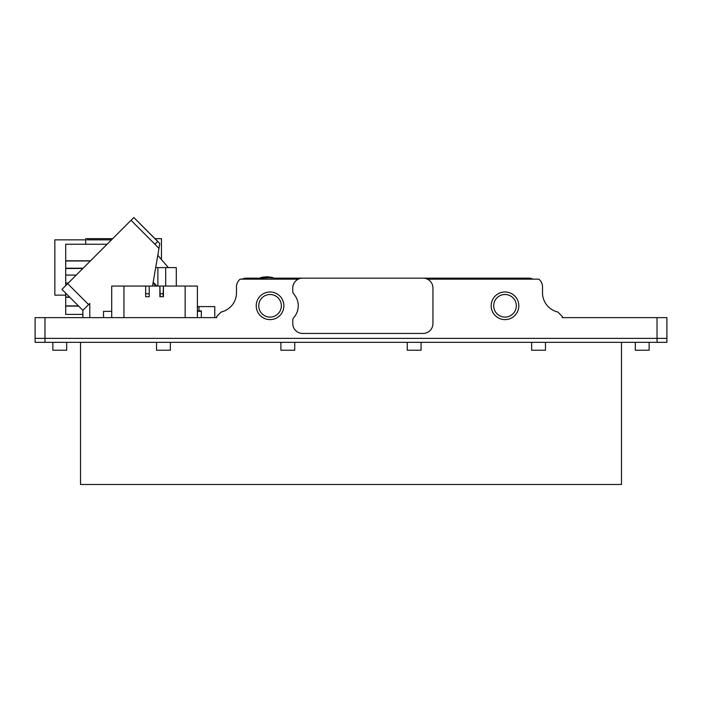 <?xml version="1.0" encoding="UTF-8"?>
<svg xmlns="http://www.w3.org/2000/svg" width="702" height="702" viewBox="0 0 702 702"><rect width="100%" height="100%" fill="white"/><g stroke="black" fill="none" stroke-linecap="round" stroke-linejoin="round"><path stroke-width="1.05" d="M505.001 317.102A11.302 11.302 0 0 0 516.303 305.8A11.302 11.302 0 0 0 505.001 294.498A11.302 11.302 0 0 0 493.699 305.8A11.302 11.302 0 0 0 505.001 317.102M505.001 319.621A13.821 13.821 0 0 0 518.822 305.8A13.821 13.821 0 0 0 505.001 291.979A13.821 13.821 0 0 0 491.181 305.8A13.821 13.821 0 0 0 505.001 319.621M293.752 317.602A17.769 17.769 0 0 0 293.752 293.998A3.949 3.949 0 0 1 292.76 291.383L292.76 288.031A9.872 9.872 0 0 1 302.632 278.159L423.069 278.159A9.872 9.872 0 0 1 432.941 288.031L432.941 323.569A9.872 9.872 0 0 1 423.069 333.441L302.632 333.441A9.872 9.872 0 0 1 292.76 323.569L292.76 320.217A3.949 3.949 0 0 1 293.752 317.602M270.051 319.621A13.821 13.821 0 0 0 283.871 305.8A13.821 13.821 0 0 0 270.051 291.979A13.821 13.821 0 0 0 256.23 305.8A13.821 13.821 0 0 0 270.051 319.621M270.051 317.102A11.302 11.302 0 0 0 281.353 305.8A11.302 11.302 0 0 0 270.051 294.498A11.302 11.302 0 0 0 258.748 305.8A11.302 11.302 0 0 0 270.051 317.102M35.1 317.646L35.1 338.382L35.1 317.646L216.742 317.646L216.742 316.462L216.742 317.646L201.342 317.646L201.342 311.223L197.394 311.337M242.058 279.15A9.872 9.872 0 0 1 246.358 278.159L260.012 278.159M273.657 278.159L528.694 278.159A9.872 9.872 0 0 1 532.993 279.15M427.369 279.15L538.82 279.15A9.872 9.872 0 0 1 542.514 286.846L542.514 292.769A19.744 19.744 0 0 0 557.8 312.004L562.258 316.462L562.258 317.646L666.9 317.646L666.9 338.382L35.1 338.382L666.9 338.382L666.9 342.33L35.1 342.33L35.1 338.382M298.324 279.15L240.181 279.15A9.872 9.872 0 0 0 236.486 286.846L236.486 292.769A19.744 19.744 0 0 1 221.2 312.004L222.157 311.758M225.632 310.398L225.175 310.617M224.192 311.056L222.209 311.741M221.2 312.004L216.742 316.462M197.394 306.59L214.768 306.59L214.768 317.646M198.973 306.59L198.973 310.925M152.518 286.056L159.802 243.612L158.968 248.482L154.87 244.138L157.739 241.427L133.828 217.515L159.802 243.612M67.673 283.661L61.943 289.399L82.88 310.345L88.619 304.607L67.673 283.661L133.828 217.515L157.739 241.427M88.619 304.607L89.786 303.431L89.786 317.646M103.51 317.646L103.51 311.346L111.706 311.346M153.168 282.257L156.967 286.056M61.943 289.399L82.88 310.345L82.88 317.646M201.342 311.495L201.342 317.646L201.342 310.925L197.394 310.925M103.51 311.346L111.706 311.363M155.686 267.602L176.29 267.602L176.29 286.056M90.356 260.977L65.707 260.977L65.707 244.235L107.108 244.235M68.331 283.003L65.707 283.003L65.707 260.977M65.707 285.635L65.707 283.003M78.642 306.098L65.707 306.098L65.707 293.164M82.88 314.391L65.707 314.391L82.88 314.391L65.707 314.391L65.707 306.098M78.448 305.914L65.707 305.914M157.801 255.274L168.375 267.602M197.394 317.637L197.394 286.056L197.394 317.637L111.706 317.637L111.706 286.056L123.947 286.056L123.947 317.637M197.394 286.056L163.434 286.056L163.434 296.718L159.88 296.718L159.88 286.056L149.219 286.056L149.219 296.718L149.219 286.056L123.947 286.056M145.665 296.718L145.665 286.056L145.665 296.718M163.092 296.718L163.434 286.056L159.88 286.056L160.223 296.718M148.877 296.718L146.007 296.718M148.877 293.761L146.007 293.761M163.092 293.761L160.223 293.761M649.131 350.228L649.131 342.33L649.131 350.228L635.31 350.228L635.31 342.33M531.651 342.33L531.651 350.228L545.472 350.228L545.472 342.33M407.265 342.33L407.265 350.228L421.086 350.228L421.086 342.33M280.905 342.33L280.905 350.228L294.726 350.228L294.726 342.33M156.528 342.33L156.528 350.228L170.349 350.228L170.349 342.33M52.869 342.33L52.869 350.228L66.69 350.228L66.69 342.33M80.511 342.33L80.511 484.485L621.489 484.485L621.489 342.33M85.741 244.235L85.741 239.856L54.844 239.856L54.844 295.138L65.707 295.138M154.984 238.671L161.46 238.671L161.46 259.538M111.486 239.856L87.083 239.856M85.741 239.856L85.741 238.671L112.671 238.671M261.899 279.15L261.881 277.729L260.872 277.729A0.983 0.983 180 0 0 259.924 278.712L273.745 279.15M259.924 278.712L259.924 279.15M265.979 276.904L262.241 277.571L266.567 277.536L262.241 277.36M271.481 277.65L266.567 277.562L271.481 277.553L269.287 277L271.481 277.422M261.881 277.729L266.83 277.676M273.745 278.712A0.983 0.983 180 0 0 272.797 277.729L271.788 277.729L271.771 279.15M271.481 277.325L269.287 277M267.892 276.913L272.955 277.597L273.745 278.571M267.918 277.246L269.27 277.316L267.918 277.246M267.918 277.115L269.27 277.334M265.979 277.088L264.426 277.176L265.979 277.246M264.426 277.202L265.979 277.106M657.028 342.33L657.028 317.646M44.972 317.646L44.972 342.33M131.037 220.305L154.87 244.138M156.055 286.056L153.036 283.038M165.698 267.602L165.698 286.056M157.889 267.602L157.889 286.056M90.532 260.811L65.707 260.811M83.126 268.217L65.707 268.217M82.871 268.471L65.707 268.471M76.264 275.079L65.707 275.079M69.612 297.078L65.707 297.078M69.814 297.271L65.707 297.271M185.152 317.637L185.152 286.056M264.426 276.921L260.714 277.597L259.924 278.571M267.892 276.79L265.979 276.781"/></g></svg>
